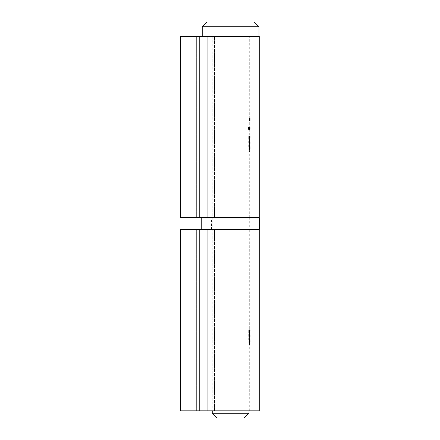<?xml version="1.0" encoding="UTF-8"?>
<svg xmlns="http://www.w3.org/2000/svg" width="440" height="440" viewBox="0 0 440 440"><rect width="100%" height="100%" fill="white"/><g stroke="black" fill="none" stroke-linecap="round" stroke-linejoin="round"><path stroke-width="0.33" stroke-dasharray="2.2 1.65" d="M217.019 418L244.211 418M254.232 22L206.998 22M202.23 26.769L259.006 26.769M259.006 36.311L202.23 36.311L259.006 36.311M248.985 36.311L212.245 36.311L248.985 36.311L248.985 410.845M248.985 413.232L212.245 413.232M250.107 118.701L250.014 120.577L250.014 117.92L249.53 117.92L249.53 120.577L249.436 118.195L249.535 120.577L249.535 117.92L250.014 117.92L250.107 118.701L249.629 118.701L249.535 119.246L249.535 118.179L249.607 118.69L250.085 118.69L250.014 118.179L249.535 118.179L249.535 120.318L249.53 118.179L250.008 118.179L249.926 118.718L249.442 118.718M249.695 118.828L250.173 118.828L249.695 119.086M249.178 117.92L249.178 120.577L249.178 117.92L249.667 117.92L249.843 119.246L249.359 119.246M249.772 126.962L249.948 128.843L249.772 126.962L249.282 126.962L249.464 128.843L249.282 126.962L249.425 128.612L249.623 126.962L249.623 129.553L249.348 127.892L249.656 126.962L249.7 128.843L249.7 126.962L249.414 128.843L249.2 126.962L249.255 129.553L249.205 126.962L248.699 126.962L248.919 128.843L249.167 126.962L248.93 128.612L248.699 126.962M250.173 128.612L250.157 126.962L250.173 128.843L250.129 126.962L250.157 128.612L249.695 128.612L249.7 127.903L250.179 127.903L250.173 128.612L249.678 128.612M249.695 126.962L249.695 129.553L249.695 126.962L250.179 126.962L248.776 126.962M249.7 128.398L249.7 128.843L250.173 128.843L250.173 128.398L249.7 128.398M248.518 126.962L248.16 128.612L247.83 126.962L248.144 128.843L248.43 128.475L248.518 128.81L248.518 126.962L249.024 126.962L249.024 128.81L248.518 128.81M214.495 217.613L249.7 217.613L196.361 217.613L214.495 217.613L214.495 36.311L249.7 36.311L196.361 36.311L214.495 36.311L214.495 217.613M249.398 150.86L248.738 146.432L248.738 136.505L249.64 136.505L249.684 148.687L249.431 137.687L249.084 137.687L249.084 146.432L249.678 150.343L249.15 150.343L249.15 141.592L249.7 136.505L248.82 141.592L248.82 151.52L249.7 151.52L249.398 150.86L249.882 150.86L250.157 151.52L249.678 151.52M249.7 147.257L250.157 147.422L249.7 147.257M249.662 148.957L250.162 148.687L249.662 148.957M248.936 118.569L249.293 117.986L249.282 120.577L248.936 118.569L249.436 118.569L249.772 120.577L249.282 120.577L249.782 120.577L249.782 118.828L249.293 118.828M248.826 127.16L248.6 127.837L249.101 127.837L249.051 128.48L248.831 128.843L248.595 128.496L248.831 126.929L249.024 127.545L248.826 127.16L249.519 127.545L249.024 127.545M250.179 120.368L250.173 117.986L250.168 120.577L250.173 118.916L249.7 118.916L249.695 120.577L249.645 117.986L249.7 119.246L249.7 118.245L250.173 118.245L249.678 118.245M249.7 119.823L249.695 120.577L250.168 120.577L250.179 119.823L249.7 119.823M247.863 126.962L247.968 128.194L248.391 128.194L247.968 128.453L247.968 129.228L248.391 129.487L247.863 129.487L247.863 126.962L248.386 126.962L248.386 129.487L247.863 129.487M259.243 217.613L180.521 217.613L180.521 36.311L180.521 217.613L196.361 217.613L180.521 217.613L180.521 36.311L259.243 36.311M249.321 151.52L249.321 141.592L250.168 136.505L249.64 141.592L249.64 150.343L250.179 150.343L250.179 151.52L248.82 151.52M249.321 141.592L248.82 141.592M249.513 139.09L249.018 139.09M249.898 137.275L249.414 137.275M250.168 137.687L249.689 137.687L250.179 137.687L250.179 136.505L249.689 136.505L249.7 128.755L250.179 128.43M250.173 136.505L249.695 136.505M249.882 138.82L249.398 138.82M249.64 141.592L249.15 141.592M249.64 150.343L249.15 150.343M249.348 149.182L249.838 149.182L250.157 150.343L249.678 150.343M249.838 149.182L249.579 146.432L249.084 146.432M249.579 146.432L249.579 137.687L249.084 137.687M249.915 137.687L249.915 144.634L249.431 144.634M249.915 144.634L249.959 146.537L249.475 146.537M249.959 146.537L250.063 147.879L249.585 147.879M250.063 147.879L250.14 148.957L249.464 148.957M249.948 148.957L249.948 147.422L249.464 147.422M249.948 147.422L250.157 146.762L249.678 146.762M250.157 146.762L250.129 145.959L249.651 145.959M250.129 145.959L250.118 144.881L249.634 144.881M250.118 144.881L250.118 143.473L249.634 143.473M250.118 143.473L249.464 143.473M249.948 143.473L249.948 141.966L249.464 141.966M249.948 141.966L249.634 141.966M250.118 141.966L250.118 137.687L249.634 137.687L250.118 137.687L250.118 136.505L249.64 136.505M250.118 136.505L248.738 136.505M249.238 136.505L249.238 146.432L248.738 146.432M249.238 146.432L249.469 149.1L248.974 149.1M249.469 149.1L249.882 150.86M249.816 128.81L249.332 128.81M249.772 128.81L249.282 128.81M249.816 126.962L249.332 126.962M249.816 127.281L249.332 127.281M249.948 126.929L249.464 126.929M250.074 127.892L249.59 127.892M249.948 128.843L249.464 128.843M249.816 128.469L249.332 128.469M249.464 128.612L249.464 127.16L249.464 128.612L249.948 128.612L250.047 127.892L249.568 127.892M250.047 127.892L249.948 127.16L249.816 127.881L249.332 127.881M249.816 127.881L249.948 128.612M249.948 127.16L249.464 127.16M249.623 126.962L250.102 126.962L250.08 129.553L250.102 126.962L249.167 126.962M249.656 128.81L249.167 128.81M249.601 128.81L249.112 128.81M249.601 128.475L249.112 128.475M249.414 128.843L248.919 128.843M249.282 128.249L248.782 128.249M249.425 128.612L248.93 128.612M249.596 128.128L249.101 128.128M250.08 126.962L249.112 126.962M249.024 128.81L248.43 128.81M248.941 128.81L248.941 128.475L248.43 128.475M248.941 128.475L248.144 128.843M248.661 128.843L248.358 126.962L247.83 126.962M248.358 126.962L247.935 126.962M248.463 126.962L248.474 128.249L247.951 128.249M248.474 128.249L248.677 128.612L248.16 128.612M248.677 128.612L248.924 128.128L248.419 128.128M248.924 128.128L248.941 126.962L248.43 126.962M249.782 118.828L249.354 118.828M249.838 118.828L249.354 118.569M249.838 118.569L249.293 118.569M249.782 118.569L249.782 117.986L249.293 117.986M249.782 117.986L249.244 117.986M249.733 117.986L249.733 118.569L249.244 118.569M249.733 118.569L249.436 118.569M249.244 118.828L249.244 119.922L249.244 118.828L249.733 118.828L249.733 119.922L249.244 119.922M249.733 119.922L249.557 118.828L249.062 118.828M249.651 126.962L250.157 126.962M250.157 128.486L249.678 128.486M250.173 128.843L250.173 128.398L250.157 128.843L249.678 128.843M250.08 129.553L249.601 129.553M250.102 129.553L249.623 129.553M250.08 127.281L249.601 127.281M249.992 126.929L249.513 126.929M249.838 127.892L249.348 127.892M249.992 128.843L249.513 128.843M250.08 128.453L249.601 128.453M249.513 128.612L249.513 127.16L249.513 128.612L249.992 128.612L249.876 127.892L249.392 127.892M249.876 127.892L249.992 127.16L250.08 127.881L249.601 127.881M250.08 127.881L249.992 128.612M249.992 127.16L249.513 127.16M249.695 129.553L249.205 129.553M249.744 129.553L249.255 129.553M249.744 126.962L249.255 126.962M249.519 127.545L249.079 127.441M249.568 127.441L249.332 126.929L248.831 126.929M249.332 126.929L249.024 127.881L248.518 127.881M249.024 127.881L249.101 128.496L248.595 128.496M249.101 128.496L249.332 128.843L248.831 128.843M249.332 128.843L249.541 128.48L249.051 128.48M249.541 128.48L249.596 127.837L248.6 127.837M249.596 127.837L249.101 127.837L249.321 127.16M249.04 128.062L248.606 128.062L248.683 128.442L249.535 128.062L249.337 128.612L248.837 128.612M249.337 128.612L249.112 128.062L248.606 128.062M249.112 128.062L249.535 128.062M249.183 128.442L248.683 128.442M249.843 119.246L249.667 120.577L249.178 120.577M249.667 120.577L249.442 119.246L248.947 119.246M249.442 119.246L249.667 117.92M249.315 119.246L249.178 120.318L249.013 119.246L249.178 118.179L249.315 119.246L249.799 119.246L249.667 118.179L249.178 118.179M249.667 118.179L249.667 120.318L249.178 120.318M249.667 120.318L249.799 119.246M249.508 119.246L249.013 119.246M249.53 118.613L249.035 118.613M249.909 119.922L249.425 119.922M249.964 119.394L249.48 119.394M249.887 118.723L249.403 118.723M249.92 118.195L249.436 118.195M250.058 119.394L249.579 119.394M249.596 119.922L250.074 119.922L250.014 119.504L250.014 120.318L250.074 119.922L249.618 119.928M250.107 119.246L250.008 117.92L250.008 120.577L249.535 120.577L250.008 120.577L250.107 119.246L249.623 119.246L250.085 119.246L250.008 120.318L249.535 120.318L250.008 120.318L250.074 118.613L249.596 118.613M249.942 119.928L249.464 119.928M250.014 119.504L249.535 119.504M249.926 118.718L250.014 119.246L249.535 119.246M250.014 119.246L250.085 118.69M250.173 119.086L249.645 119.086M250.124 119.086L249.645 118.828M250.168 120.318L249.695 120.318M250.157 118.245L249.7 117.986L249.7 36.311M250.124 117.986L249.645 117.986M250.173 119.031L249.695 119.031M250.179 119.801L249.7 119.801M249.882 119.246L249.398 119.246M250.074 118.613L250.085 119.246M248.903 129.487L248.391 129.228M248.903 129.228L247.968 129.228M248.49 129.228L248.49 128.453L247.968 128.453M248.903 128.453L248.391 128.194M248.903 128.194L247.968 128.194M248.49 128.194L248.49 126.962L247.968 126.962M214.495 410.845L249.7 410.845L196.361 410.845L214.495 410.845L214.495 229.543L249.7 229.543L196.361 229.543L214.495 229.543L214.495 410.845M249.398 344.086L248.738 339.658L248.738 329.736L249.64 329.736L249.684 341.913L249.431 330.913L249.084 330.913L249.084 339.658L249.678 343.569L249.15 343.569L249.15 334.824L249.7 329.736L248.82 334.824L248.82 344.751L249.7 344.751L249.398 344.086L249.882 344.086L250.157 344.751L249.678 344.751M249.7 340.489L250.157 340.654L249.7 340.489M249.662 342.183L250.162 341.913L249.662 342.183M259.243 410.845L180.521 410.845L180.521 229.543L180.521 410.845L196.361 410.845L180.521 410.845L180.521 229.543L259.243 229.543M249.321 344.751L249.321 334.824L250.168 329.736L249.64 334.824L249.64 343.569L250.179 343.569L250.179 344.751L248.82 344.751M249.321 334.824L248.82 334.824M249.513 332.321L249.018 332.321M249.898 330.5L249.414 330.5M250.168 330.913L249.689 330.913L250.179 330.913L250.179 329.736L249.689 329.736L249.7 229.543M250.173 329.736L249.695 329.736M249.882 332.052L249.398 332.052M249.64 334.824L249.15 334.824M249.64 343.569L249.15 343.569M249.348 342.414L249.838 342.414L250.157 343.569L249.678 343.569M249.838 342.414L249.579 339.658L249.084 339.658M249.579 339.658L249.579 330.913L249.084 330.913M249.915 330.913L249.915 337.865L249.431 337.865M249.915 337.865L249.959 339.763L249.475 339.763M249.959 339.763L250.063 341.11L249.585 341.11M250.063 341.11L250.14 342.183L249.464 342.183M249.948 342.183L249.948 340.654L249.464 340.654M249.948 340.654L250.157 339.993L249.678 339.993M250.157 339.993L250.129 339.185L249.651 339.185M250.129 339.185L250.118 338.113L249.634 338.113M250.118 338.113L250.118 336.705L249.634 336.705M250.118 336.705L249.464 336.705M249.948 336.705L249.948 335.192L249.464 335.192M249.948 335.192L249.634 335.192M250.118 335.192L250.118 330.913L249.634 330.913L250.118 330.913L250.118 329.736L249.64 329.736M250.118 329.736L248.738 329.736M249.238 329.736L249.238 339.658L248.738 339.658M249.238 339.658L249.469 342.331L248.974 342.331M249.469 342.331L249.882 344.086M259.006 229.543L202.23 229.543L259.006 229.543M250.179 229.543L211.052 229.543L250.179 229.543L249.7 229.064L249.7 218.091L250.179 217.613L211.052 217.613L250.179 217.613M259.006 217.613L202.23 217.613L259.006 217.613M196.361 217.613L196.361 36.311L196.361 217.613M199.221 217.613L199.221 36.311M207.07 217.613L207.07 36.311M250.069 136.714L249.59 136.714M249.304 147.84L248.809 147.84M249.2 127.908L248.699 127.908M249.277 127.831L248.776 127.831M249.601 127.633L249.112 127.633M248.358 127.908L247.83 127.908M248.463 127.831L247.935 127.831M248.941 127.633L248.43 127.633M250.173 127.683L249.7 127.683M250.157 127.738L249.678 127.738M249.92 119.246L249.436 119.246M196.361 410.845L196.361 229.543L196.361 410.845M199.221 410.845L199.221 229.543M207.07 410.845L207.07 229.543M250.069 329.945L249.59 329.945M249.304 341.066L248.809 341.066M201.751 218.091L259.479 218.091M259.479 229.064L201.751 229.064M249.7 218.091L211.53 218.091L249.7 218.091M249.7 229.064L211.53 229.064L249.7 229.064M212.245 36.311L212.245 410.845M249.7 217.613L249.7 151.52M249.7 150.343L249.7 148.863M249.7 147.301L249.7 143.473M249.7 141.966L249.7 137.687M249.7 128.43L249.7 120.368M250.179 148.863L250.179 147.296M250.179 143.473L250.179 141.966M249.7 410.845L249.7 344.751M249.7 343.569L249.7 342.089M249.7 340.527L249.7 336.705M249.7 335.192L249.7 330.913M250.179 342.089L250.179 340.527M250.179 336.705L250.179 335.192M211.052 229.543L211.53 229.064L211.53 218.091L211.052 217.613"/><path stroke-width="0.66" d="M248.985 413.232L244.211 418L217.019 418L212.245 413.232L248.985 413.232L248.985 410.845M202.23 26.769L206.998 22L254.232 22L259.006 26.769L202.23 26.769L202.23 36.311M259.006 26.769L259.006 36.311M180.521 217.613L180.521 36.311L259.243 36.311L259.243 217.613L180.521 217.613M180.521 410.845L180.521 229.543L259.243 229.543L259.243 410.845L180.521 410.845M201.751 218.091L201.751 229.064L259.479 229.064L259.479 218.091L201.751 218.091L202.23 217.613M259.006 217.613L259.479 218.091M259.479 229.064L259.006 229.543M207.07 217.613L207.07 36.311M199.221 217.613L199.221 36.311M207.07 410.845L207.07 229.543M199.221 410.845L199.221 229.543M212.245 410.845L212.245 413.232M201.751 229.064L202.23 229.543"/></g></svg>
